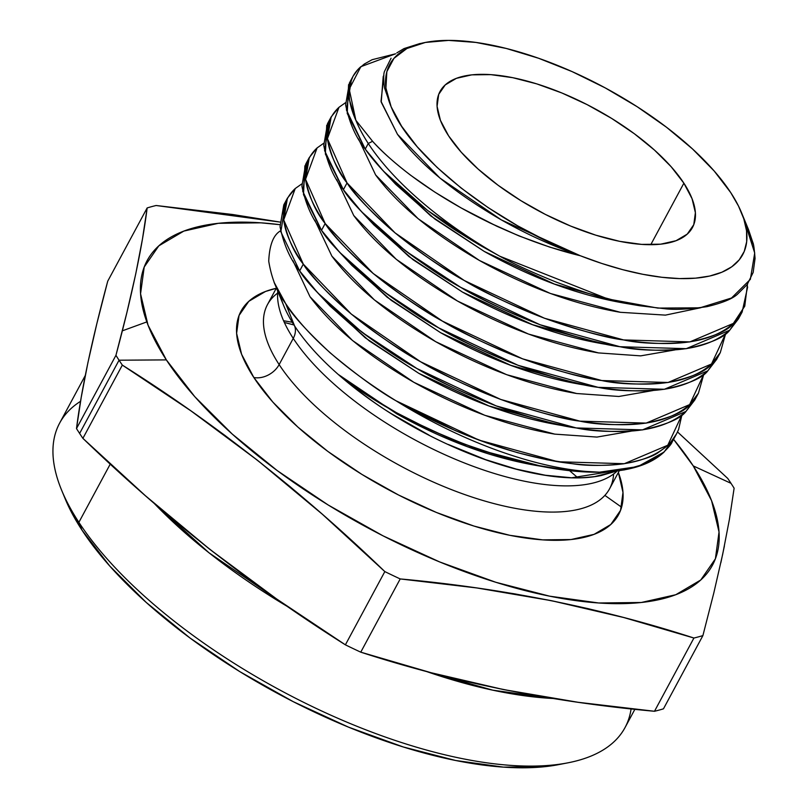 <?xml version="1.0" encoding="UTF-8"?>
<svg xmlns="http://www.w3.org/2000/svg" width="808" height="808" viewBox="0 0 808 808"><rect width="100%" height="100%" fill="white"/><g stroke="black" fill="none" stroke-linecap="round" stroke-linejoin="round"><path stroke-width="1.21" d="M683.881 183.184A143.38 58.317 -151.7 0 1 619.716 241.35A143.38 58.317 -151.7 0 1 448.591 135.845A143.38 58.317 -151.7 0 1 439.996 91.546A143.38 58.317 -151.7 0 1 552.621 89.345A143.38 58.317 -151.7 0 1 683.881 183.184L650.763 244.703L683.881 183.184L692.052 198.697L695.395 212.696L693.769 224.664L687.244 234.118L676.064 240.703L660.671 244.178L641.643 244.39L619.716 241.35L595.738 235.158L570.63 226.058L545.35 214.403L520.867 200.647L498.132 185.295L478.013 168.963L461.287 152.268L448.591 135.845L440.421 120.342L437.077 106.333L438.704 94.374L445.228 84.911L456.409 78.325L471.801 74.851L490.83 74.639L512.757 77.689L536.734 83.87L561.843 92.971L587.123 104.626L611.606 118.392L634.341 133.734L654.46 150.066L671.185 166.771L683.881 183.184A143.38 58.317 -151.7 0 1 692.476 227.492A143.38 58.317 -151.7 0 1 579.851 229.694A143.38 58.317 -151.7 0 1 448.591 135.845A143.38 58.317 -151.7 0 1 512.757 77.689A143.38 58.317 -151.7 0 1 683.881 183.184L650.763 244.703M384.507 87.85C383.436 79.477 383.436 73.993 384.497 71.407L391.072 58.196L384.497 71.407C383.436 74.003 383.436 79.477 384.507 87.85L391.143 106.797L401.606 126.22L417.13 146.682L437.057 167.387L461.065 187.981L488.103 207.585L517.706 225.846L548.582 241.986L580.326 255.752L601.788 263.459L622.736 269.68L642.875 274.306L661.904 277.285L679.568 278.578L695.597 278.154L709.767 276.023L721.877 272.225L731.745 266.802L739.239 259.833L744.239 251.429L746.683 241.703L746.541 230.795L743.804 218.857L738.512 206.07L730.745 192.617L714.151 170.963L692.486 148.924L666.509 127.25L637.098 106.676L605.253 87.91L572.084 71.599L538.704 58.297L506.273 48.46L475.892 42.43L448.612 40.4L425.351 42.45L406.909 48.51L393.93 58.368L386.85 71.69L385.911 88.022L391.143 106.797A200.485 81.547 -151.7 0 1 425.392 42.44A200.485 81.547 -151.7 0 1 730.745 192.617A200.485 81.547 -151.7 0 1 741.512 212.656A200.485 81.547 -151.7 0 1 580.326 255.752L549.622 247.066L519.251 236.017L489.517 222.745L461.136 207.929L434.744 192.052L410.747 175.336C394.082 162.559 381.356 151.207 372.579 141.289L368.266 143.481A227.179 92.405 28.3 0 0 499.748 256.197C513.242 263.701 532.27 272.427 556.833 282.356C583.709 292.203 602.415 298.162 612.949 300.243L639.532 305.727L664.307 308.666C674.296 309.979 688.507 309.312 706.929 306.666C722.13 303.04 732.28 298.92 737.381 294.304L747.208 284.517L753.157 272.458L755.056 258.459C754.339 249.187 753.622 243.905 752.884 242.632L748.572 229.785L741.512 212.656M753.308 244.359L744.37 220.705M425.392 42.44L404.02 48.581L396.799 52.894M274.518 295.647A194.263 79.012 28.3 0 0 279.144 364.59A20.19 14.776 -33.2 0 1 253.833 377.498L272.821 402.061L297.839 427.038L327.927 451.47L361.934 474.417L398.556 495.011L436.37 512.444L473.932 526.048L509.798 535.31L542.592 539.865L571.054 539.542L594.082 534.351L610.798 524.493L620.554 510.343L622.988 492.456L618.362 472.468A214.453 87.224 28.3 0 1 491.385 531.048A214.453 87.224 28.3 0 1 253.833 377.498A214.453 87.224 -151.7 0 1 276.275 288.274L265.519 291.466L248.803 301.323L239.047 315.463L236.613 333.351L241.602 354.298L253.833 377.498A214.453 87.224 28.3 0 0 491.385 531.048A214.453 87.224 28.3 0 0 618.362 472.468M429.058 435.128L392.526 414.373C378.023 405.808 360.146 392.637 338.895 374.851L365.984 394.284L396.476 412.696L429.856 429.644L464.63 444.218L500.192 456.166L535.037 464.974L568.458 470.408L599.486 472.185A227.179 92.405 -151.7 0 1 395.92 400.738C378.831 391.112 356.904 375.144 330.139 352.813C306.454 330.735 291.627 314.322 285.648 303.566L294.587 325.927A20.19 14.776 -33.2 0 1 293.254 338.39A194.263 79.012 -151.7 0 0 459.5 460.994A194.263 79.012 -151.7 0 0 617.231 470.963A194.263 79.012 -151.7 0 1 459.5 460.994A194.263 79.012 -151.7 0 1 293.254 338.39L279.144 364.59A194.263 79.012 28.3 0 0 456.995 491.749A194.263 79.012 28.3 0 0 609.596 488.759L619.322 470.69M609.333 471.751L571.66 477.781C576.387 478.104 584.053 477.71 594.658 476.609L616.817 471.014L601.122 475.559L594.658 476.609C584.063 477.71 576.397 478.104 571.66 477.781L545.309 475.235L516.261 469.105L485.689 459.671L448.319 444.481M330.139 352.813C306.373 330.644 291.536 314.231 285.648 303.566L294.587 325.927A200.182 81.416 28.3 0 0 599.475 475.872L599.475 475.872M600.273 475.71A200.182 81.416 28.3 0 0 600.283 475.71A200.182 81.416 28.3 0 1 294.587 325.927A200.182 81.416 28.3 0 0 588.315 477.407M577.589 477.579L569.388 470.509M293.971 324.988L284.335 322.453A326.2 132.674 28.3 0 1 293.971 324.988A326.2 132.674 28.3 0 0 284.335 322.453M122.321 330.846L146.814 321.917M634.886 709.293L625.049 727.553A321.079 130.593 -151.7 0 1 372.831 732.492A321.079 130.593 -151.7 0 1 78.881 522.332L110.252 464.075L78.881 522.332A321.079 130.593 -151.7 0 0 394.082 740.077A321.079 130.593 -151.7 0 0 631.088 708.879A321.079 130.593 -151.7 0 1 567.913 762.833A321.079 130.593 -151.7 0 1 78.881 522.332L82.012 530.159A312.999 127.311 28.3 0 0 558.742 764.61A312.999 127.311 28.3 0 0 563.226 763.671A312.999 127.311 28.3 0 1 82.012 530.159L65.115 498.657M552.935 698.486A321.079 130.593 -151.7 0 1 426.18 671.408L492.769 690.173L552.935 698.486A321.079 130.593 -151.7 0 1 426.18 671.408M287.901 606.798A321.079 130.593 -151.7 0 1 154.207 503.404L208.999 552.783L287.901 606.798A321.079 130.593 -151.7 0 1 154.207 503.404M693.92 638.027L654.49 711.272A372.902 151.672 -151.7 0 0 663.459 708.828L702.899 635.593A372.902 151.672 28.3 0 1 693.92 638.027L654.49 711.272A372.902 151.672 -151.7 0 0 663.459 708.828A372.902 151.672 -151.7 0 1 654.49 711.272L578.074 702.283L503.566 689.577L431.179 672.741L360.762 652.167L400.202 578.932C503.839 588.355 601.748 608.06 693.92 638.027A372.902 151.672 28.3 0 0 702.899 635.593L713.807 592.971L722.726 554.076L729.422 519.281L734.119 488.204A372.902 151.672 28.3 0 0 731.008 483.325L693.254 465.913A321.079 130.593 -151.7 0 1 549.571 596.163A321.079 130.593 -151.7 0 1 166.347 359.893L119.049 360.206A372.902 151.672 28.3 0 0 122.331 365.105L191.062 410.959L224.695 435.239L257.792 460.53L290.325 486.86L322.311 514.201L384.83 571.589A372.902 151.672 28.3 0 0 400.202 578.932L476.841 587.951L514.413 593.809L551.43 600.687L587.86 608.596L623.715 617.514L693.92 638.027A372.902 151.672 28.3 0 0 702.899 635.593L713.807 592.971L722.726 554.076L729.422 519.281L734.119 488.204A372.902 151.672 28.3 0 0 731.008 483.325L693.254 465.913L711.565 500.647L719.039 532.007L715.393 558.793L700.778 579.972L675.751 594.728L641.279 602.495L598.667 602.98L549.571 596.163L495.87 582.295L439.633 561.924L383.012 535.825L328.2 505.01L277.285 470.64L232.229 434.058L194.768 396.667L166.347 359.893L148.036 325.169L140.562 293.799L144.208 267.024L158.822 245.844L183.85 231.088L218.332 223.311L260.934 222.826L279.871 224.685A321.079 130.593 -151.7 0 0 166.347 359.893L119.049 360.206A372.902 151.672 -151.7 0 1 115.938 355.328L76.497 428.573A372.902 151.672 28.3 0 0 79.618 433.441L119.049 360.206A372.902 151.672 28.3 0 0 122.331 365.105L191.062 410.959L257.792 460.53L322.311 514.201L384.83 571.589L345.39 644.835L276.659 598.981L243.026 574.71L209.928 549.42L177.396 523.079L145.41 495.738L82.891 438.35A372.902 151.672 -151.7 0 1 79.618 433.441L119.049 360.206A372.902 151.672 -151.7 0 1 115.938 355.328L76.497 428.573L81.204 397.496L87.9 362.701L96.808 323.796L107.727 281.184L147.157 207.939A372.902 151.672 -151.7 0 1 156.136 205.505A372.902 151.672 -151.7 0 0 147.157 207.939L142.461 239.017L135.764 273.811L126.846 312.716L115.938 355.328L76.497 428.573A372.902 151.672 28.3 0 0 79.618 433.441L119.049 360.206A372.902 151.672 28.3 0 0 122.331 365.105C215.382 423.624 302.879 492.456 384.83 571.589A372.902 151.672 28.3 0 0 400.202 578.932L476.841 587.951L551.43 600.687L623.715 617.514L693.92 638.027L654.49 711.272L578.074 702.283L540.562 696.435L503.566 689.577L467.115 681.669L431.179 672.741L360.762 652.167A372.902 151.672 -151.7 0 1 345.39 644.835L276.659 598.981L209.928 549.42L145.41 495.738L82.891 438.35L122.331 365.105L82.891 438.35A372.902 151.672 -151.7 0 1 79.618 433.441A372.902 151.672 -151.7 0 0 82.891 438.35L122.331 365.105M391.143 106.797C411.191 157.227 494.88 223.099 580.326 255.752C552.652 246.076 526.301 234.118 501.273 219.857C454.227 192.678 419.625 164.165 397.475 134.32L381.012 101.323L383.861 75.417L381.012 101.323L397.475 134.32L439.986 178.093L501.273 219.857L580.326 255.752A200.485 81.547 -151.7 0 0 730.745 192.617A200.485 81.547 -151.7 0 0 506.273 48.46A200.485 81.547 -151.7 0 0 391.143 106.797L401.606 126.22L417.13 146.682L437.057 167.387L461.065 187.981L488.103 207.585L517.706 225.846L548.582 241.986L580.326 255.752L549.622 247.066L519.251 236.017L496.89 226.27L461.136 207.929L434.744 192.052L410.747 175.336C394.041 162.519 381.315 151.167 372.579 141.289L368.266 143.481L365.236 149.106C370.67 156.934 378.447 166.064 388.567 176.487C392.052 180.659 402.616 190.082 420.251 204.757C434.957 216.201 447.602 225.24 458.186 231.886L478.599 244.44L499.748 256.197L607.879 298.96L657.813 308.09L699.93 307.818L731.523 298L750.359 279.336L754.712 253.005L744.4 220.786M383.861 75.336L383.214 76.548L381.214 102.131L397.475 134.32L439.986 178.093L501.273 219.857L580.326 255.752C498.647 235.966 413.504 186.194 372.579 141.289L368.266 143.481A227.179 92.405 28.3 0 0 499.748 256.197L482.497 246.692L427.472 210.373L383.416 171.124L395.668 184.244L434.957 219.13L484.265 251.439L553.722 283.891L622.594 302.849L639.532 305.727L664.307 308.666M729.715 330.189L738.492 318.786L742.148 311.999L733.371 323.402C728.048 330.714 713.555 336.875 689.901 341.885C663.479 344.41 641.39 343.764 623.645 339.936C607.182 338.067 580.8 330.846 544.501 318.251C508.06 303.717 481.326 291.132 464.287 280.517C446.157 270.882 423.069 254.995 395.021 232.856C369.549 210.444 353.561 193.799 347.036 182.921L343.38 189.708C349.904 200.586 365.893 217.231 391.365 239.643C419.413 261.782 442.501 277.669 460.631 287.305C477.669 297.92 504.404 310.504 540.845 325.038C577.144 337.633 603.525 344.864 619.999 346.723C637.734 350.551 659.823 351.197 686.245 348.672C709.899 343.663 724.392 337.502 729.715 330.189M747.653 286.931L742.148 311.999M720.292 352.611L725.665 333.654L711.505 364.014L668.034 382.487L601.788 380.548L522.635 358.863L442.42 321.119L373.155 273.468L325.169 223.533C315.827 212.09 309.292 197.344 305.555 179.305L309.302 157.51L305.646 164.297L301.909 186.093C305.636 204.131 312.171 218.877 321.513 230.32C346.491 264.357 385.567 296.889 438.764 327.907C492.587 358.358 545.713 378.164 598.132 387.335C649.804 395.364 686.376 389.85 707.848 370.801L716.635 359.398L720.292 352.611L711.505 364.014C706.182 371.326 691.688 377.477 668.034 382.487C641.613 385.022 619.534 384.376 601.788 380.548C585.315 378.679 558.934 371.448 522.635 358.863C486.204 344.319 459.459 331.745 442.42 321.119C424.291 311.494 401.202 295.607 373.155 273.468C347.682 251.046 331.694 234.401 325.169 223.533L321.513 230.32C328.038 241.198 344.036 257.843 369.498 280.255C397.546 302.394 420.635 318.281 438.764 327.917C455.803 338.532 482.548 351.106 518.978 365.65C555.278 378.235 581.659 385.466 598.132 387.335C615.878 391.163 637.956 391.809 664.378 389.274C688.032 384.275 702.526 378.114 707.848 370.801L716.635 359.398M698.425 393.213L703.798 374.266L689.638 404.616L646.168 423.099L579.922 421.15L500.768 399.465L420.554 361.731L351.288 314.07L303.303 264.135C293.961 252.692 287.426 237.946 283.699 219.907L287.436 198.112L283.78 204.899L280.043 226.694C283.77 244.743 290.304 259.479 299.647 270.922C324.624 304.969 363.711 337.502 416.898 368.519C470.721 398.97 523.847 418.776 576.266 427.937C627.937 435.966 664.509 430.462 685.992 411.413L694.769 400L698.425 393.213L689.638 404.616C684.315 411.929 669.822 418.089 646.168 423.099C619.746 425.624 597.668 424.978 579.922 421.15C563.449 419.291 537.067 412.06 500.768 399.465C464.337 384.931 437.593 372.347 420.554 361.731C402.424 352.096 379.336 336.209 351.288 314.07C325.826 291.658 309.828 275.013 303.303 264.135L299.647 270.922C306.171 281.8 322.17 298.445 347.632 320.857C375.68 342.996 398.768 358.883 416.898 368.519C433.946 379.134 460.681 391.718 497.112 406.252C533.411 418.847 559.803 426.079 576.266 427.937C594.011 431.765 616.09 432.411 642.511 429.886C666.166 424.877 680.659 418.716 685.992 411.413L694.769 400M348.591 84.628L347.228 113.433L365.236 149.106L368.266 143.481A227.179 92.405 -151.7 0 1 355.863 120.291L349.561 100.232C348.793 91.486 349.056 85.739 350.349 82.982L353.025 76.295L349.379 83.083L345.632 104.878C349.359 122.917 355.894 137.663 365.236 149.106L383.416 171.124M353.025 76.295L358.035 69.377L364.256 64.064L372.104 59.711L395.627 53.793L360.843 66.69L349.207 89.133L355.863 120.291C345.37 96.637 347.026 78.77 360.843 66.69L395.627 53.793M326.725 125.24L325.371 154.045L343.38 189.708L347.036 182.921C372.003 216.968 411.09 249.49 464.287 280.517C518.11 310.969 571.226 330.775 623.645 339.936C675.326 347.965 711.899 342.451 733.371 323.402L744.754 306.192L747.501 284.103L744.754 306.192L733.371 323.402L689.901 341.885L623.645 339.936L544.491 318.251L464.287 280.517L395.021 232.856L347.036 182.921C337.694 171.478 331.149 156.732 327.422 138.693L331.169 116.897L327.513 123.685L323.766 145.48C327.503 163.529 334.037 178.265 343.38 189.708L361.55 211.726L405.606 250.985L460.631 287.305L539.946 324.705L619.989 346.723L686.245 348.672L729.715 330.199L740.168 315.312M331.169 116.897L338.976 107.302L345.45 102.737L338.976 107.302L327.422 138.693L347.036 182.921L343.38 189.708C368.347 223.755 407.434 256.288 460.631 287.305C514.454 317.756 567.57 337.562 619.989 346.723C671.67 354.752 708.242 349.248 729.715 330.199L738.492 318.786M309.302 157.51L317.11 147.904L323.584 143.349L317.11 147.904L305.555 179.305L325.169 223.533L321.513 230.32L339.683 252.338L383.75 291.587L438.764 327.907L518.08 365.317L598.132 387.335L664.378 389.274L707.848 370.801L718.312 355.924M287.436 198.112L295.243 188.517L301.727 183.951L295.243 188.517L283.699 219.907L303.303 264.135L299.647 270.922L317.817 292.94L361.883 332.199L416.898 368.519L496.213 405.919L576.266 427.937L642.511 429.886L685.992 411.413L696.445 396.526M429.856 429.644L464.63 444.218L500.192 456.166L535.037 464.974L568.458 470.408L599.486 472.185C604.263 472.387 612.636 471.599 624.624 469.832L645.481 463.812L661.338 454.47C667.893 448.268 671.468 444.137 672.074 442.077L676.559 433.825L670.872 442.006L665.529 447.238L659.126 451.884C653.763 456.348 641.805 460.338 623.241 463.863C603.586 465.883 587.275 465.923 574.306 463.994L546.925 459.732L517.544 452.682L486.749 442.925L455.53 430.714L395.92 400.738C345.117 369.206 308.363 336.815 285.648 303.566L274.053 282.214L283.83 305.919A200.182 81.416 28.3 0 0 294.587 325.927A20.19 14.776 -33.2 0 1 293.254 338.39A194.263 79.012 -151.7 0 1 277.76 291.203A194.263 79.012 -151.7 0 0 293.254 338.39L279.144 364.59A194.263 79.012 28.3 0 0 444.602 486.87A194.263 79.012 28.3 0 0 602.576 497.678M549.541 467.721L535.138 465.277L466.256 446.319L396.809 413.868L338.895 374.851C405.535 428.371 520.534 473.367 599.486 472.185A227.179 92.405 -151.7 0 1 395.92 400.738L478.902 440.077L558.055 461.762L624.301 463.701L667.782 445.228L681.932 414.868L678.579 429.523L676.559 433.825M734.119 488.204A372.902 151.672 28.3 0 0 731.008 483.325A372.902 151.672 -151.7 0 0 727.735 478.427L677.518 431.926L727.735 478.427A372.902 151.672 -151.7 0 1 731.008 483.325L693.254 465.913A321.079 130.593 -151.7 0 0 673.579 439.35L693.254 465.913A321.079 130.593 -151.7 0 1 549.571 596.163A321.079 130.593 -151.7 0 1 166.347 359.893L119.049 360.206A372.902 151.672 -151.7 0 1 115.938 355.328L126.846 312.716L135.764 273.811L142.461 239.017L147.157 207.939A372.902 151.672 -151.7 0 1 156.136 205.505L232.775 214.524L156.136 205.505L279.77 222.038L232.775 214.524L279.77 222.028M621.594 507.212L604.879 495.385M654.49 711.272C551.207 701.92 453.308 682.215 360.762 652.167A372.902 151.672 -151.7 0 1 345.39 644.835C252.338 586.315 164.842 517.494 82.891 438.35M292.264 322.271L283.568 320.736L292.274 322.281M79.618 433.441A372.902 151.672 28.3 0 1 76.497 428.573L81.204 397.496L87.9 362.701L96.808 323.796L107.727 281.184L147.157 207.939C142.309 246.763 131.896 295.89 115.938 355.328M384.83 571.589L345.39 644.835A372.902 151.672 -151.7 0 0 360.762 652.167L400.202 578.932A372.902 151.672 28.3 0 1 384.83 571.589L345.39 644.835M85.274 375.498L59.64 423.119A321.079 130.593 28.3 0 0 78.881 522.332L82.012 530.159A312.999 127.311 -151.7 0 1 65.206 498.869L61.64 490.234A321.079 130.593 28.3 0 0 78.881 522.332L82.012 530.159A312.999 127.311 -151.7 0 1 63.519 494.607M559.56 764.449L544.996 766.651L503.465 767.125L455.601 760.48L403.253 746.966L348.43 727.109L293.233 701.667L239.794 671.62L190.163 638.118L146.248 602.455L109.726 566.004L82.012 530.159M110.252 464.075L78.881 522.332A321.079 130.593 28.3 0 1 80.558 401.313A321.079 130.593 28.3 0 0 61.64 490.234M280.043 294.435L280.043 294.435A200.182 81.416 28.3 0 0 294.587 325.927L285.648 303.566C277.154 292.334 271.518 278.215 268.731 261.196C269.438 245.056 273.377 234.926 280.548 230.815L280.629 230.745M616.676 471.478A194.263 79.012 -151.7 0 1 458.702 460.671A194.263 79.012 -151.7 0 1 293.254 338.39L279.144 364.59A20.19 14.776 -33.2 0 1 253.833 377.498A20.19 14.776 -33.2 0 0 279.144 364.59A194.263 79.012 28.3 0 0 473.377 497.506A194.263 79.012 28.3 0 0 613.585 474.013M276.427 287.981L267.499 304.565A194.263 79.012 28.3 0 0 279.144 364.59A194.263 79.012 28.3 0 1 277.619 293.112M396.476 412.696L365.984 394.284L338.895 374.851L396.809 413.868L467.751 446.875L541.845 466.337M559.631 425.099C513.262 417.211 466.277 399.93 418.675 373.256L365.196 337.764L324.382 299.728L365.196 337.764L418.675 373.256L489.618 406.262L559.631 425.099L565.418 425.968M581.497 384.497C535.128 376.609 488.143 359.328 440.532 332.654L387.062 297.152L346.248 259.115L387.062 297.152L440.532 332.654L511.484 365.66L581.497 384.497L587.285 385.365M603.364 343.885C556.995 335.997 510.01 318.716 462.398 292.041L408.929 256.54L368.115 218.513L408.929 256.54L462.398 292.041L533.351 325.048L603.364 343.885L609.151 344.753M625.22 303.283C578.861 295.395 531.876 278.114 484.265 251.439L430.816 215.958L390.001 177.932L430.816 215.958L484.265 251.439L555.217 284.446L625.22 303.283L630.028 304.01M700.98 307.676L665.449 315.12L620.362 312.302L550.349 293.466L479.407 260.459L418.12 218.705L375.609 174.932L358.54 138.936L375.609 174.932L418.12 218.705L479.407 260.459L550.349 293.466L620.362 312.302L665.449 315.12L700.98 307.676L665.449 315.12L620.362 312.302C574.003 304.414 527.008 287.133 479.407 260.459C432.361 233.28 397.758 204.778 375.609 174.932L358.54 138.936M674.922 349.925L640.683 355.863L598.496 352.914L528.493 334.068L457.54 301.071L396.253 259.307L353.742 215.534L336.673 179.548L353.742 215.534L396.253 259.307L457.54 301.071L528.493 334.068L598.496 352.914L640.683 355.863L674.922 349.925L640.683 355.863L598.496 352.914C552.137 345.026 505.151 327.745 457.54 301.071C410.494 273.892 375.892 245.379 353.742 215.534L336.673 179.548M653.056 390.537L618.817 396.476L576.639 393.516L506.626 374.68L435.674 341.673L374.387 299.919L331.886 256.146L314.807 220.15L331.886 256.146L374.387 299.919L435.674 341.673L506.626 374.68L576.639 393.516L618.817 396.476L653.056 390.537L618.817 396.476L576.639 393.516C530.27 385.628 483.285 368.347 435.674 341.673C388.628 314.494 354.025 285.992 331.886 256.146L314.807 220.15M631.2 431.139L596.95 437.077L554.773 434.128L484.76 415.292L413.817 382.285L352.52 340.522L310.019 296.748L292.951 260.762L310.019 296.748L352.52 340.522L413.817 382.285L484.76 415.292L554.773 434.128L596.95 437.077L631.2 431.139L596.95 437.077L554.773 434.128C508.404 426.24 461.419 408.959 413.817 382.285C366.761 355.106 332.169 326.594 310.019 296.748L292.951 260.762M599.486 472.185L637.916 466.58L664.125 452.015L674.579 437.138L664.125 452.015C650.703 464.691 629.159 471.418 599.486 472.185A227.179 92.405 -151.7 0 1 395.92 400.738L398.687 402.334C452.51 432.785 505.636 452.591 558.055 461.762C609.727 469.791 646.309 464.277 667.782 445.228L681.932 414.868M299.647 270.922L280.831 231.785L285.81 201.616L280.831 231.785L299.647 270.922L303.303 264.135C279.962 230.421 277.275 205.212 295.243 188.517M304.869 165.842L303.505 194.657L321.513 230.32L325.169 223.533C301.828 189.819 299.142 164.61 317.11 147.904M556.833 282.356C583.76 292.223 602.465 298.182 612.949 300.243L637.946 305.454M706.929 306.666C722.17 303.03 732.311 298.909 737.381 294.304M420.099 43.47L404.02 48.581M618.413 346.46L600.728 343.451L531.856 324.493L462.398 292.041L413.09 259.742L373.811 224.846L361.55 211.726M596.546 387.072L578.861 384.063L509.989 365.105L440.532 332.654L391.224 300.344L351.945 265.458L339.683 252.338M574.69 427.674L556.995 424.665L488.123 405.707L418.675 373.256L369.357 340.956L330.078 306.06L317.817 292.94M372.579 141.289L355.863 120.291A227.179 92.405 -151.7 0 0 368.266 143.481A227.179 92.405 28.3 0 0 499.748 256.197L482.497 246.692C429.3 215.675 390.214 183.143 365.236 149.106L368.266 143.481A227.179 92.405 -151.7 0 1 355.863 120.291L372.579 141.289L355.863 120.291M294.587 325.927A20.19 14.776 -33.2 0 1 293.254 338.39M720.837 562.782L724.402 545.966M725.665 333.654L711.505 364.014C690.032 383.063 653.46 388.577 601.788 380.548C549.359 371.377 496.243 351.571 442.42 321.119C389.224 290.102 350.147 257.57 325.169 223.533M703.798 374.266L689.638 404.616C668.165 423.675 631.593 429.179 579.922 421.15C527.503 411.989 474.377 392.183 420.554 361.731C367.357 330.714 328.28 298.182 303.303 264.135M351.409 79.8L346.42 109.959L365.236 149.106M347.036 182.921C323.695 149.207 321.008 123.998 338.976 107.302M329.543 120.402L324.564 150.561L343.38 189.708M307.676 161.014L302.697 191.173L321.513 230.32M166.347 359.893A321.079 130.593 -151.7 0 1 279.871 224.685M673.579 439.35A321.079 130.593 -151.7 0 1 693.254 465.913M731.008 483.325A372.902 151.672 -151.7 0 0 727.735 478.427L677.508 431.947M360.762 652.167L400.202 578.932M76.497 428.573C81.355 389.759 91.769 340.623 107.727 281.184L147.157 207.939M338.895 374.851L396.809 413.868C444.41 440.542 491.395 457.823 537.764 465.711M567.913 762.833L558.742 764.61"/></g></svg>
